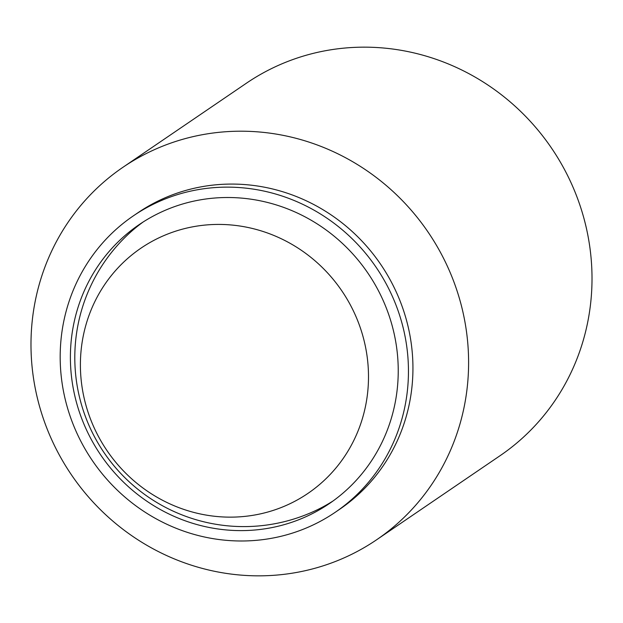 <?xml version="1.0" encoding="UTF-8"?>
<svg xmlns="http://www.w3.org/2000/svg" width="623" height="623" viewBox="0 0 623 623"><rect width="100%" height="100%" fill="white"/><g stroke="black" fill="none" stroke-linecap="round" stroke-linejoin="round"><path stroke-width="0.93" d="M143.126 222.014A168.81 161.606 -124.3 0 0 127.162 235.307A168.997 168.997 0 0 0 314.864 510.93A168.81 161.606 -124.3 0 0 333.079 500.954M356.987 318.96A148.344 142.013 55.7 0 1 280.864 507.667A148.344 142.013 55.7 0 1 91.908 422.596A148.344 142.013 55.7 0 1 168.031 233.898A148.344 142.013 55.7 0 1 356.987 318.96M122.965 167.276L246.373 83.233A225.331 215.714 55.7 0 1 287.507 61.552A225.331 215.714 55.7 0 1 564.126 168.833A225.331 215.714 55.7 0 1 500.035 455.725L376.627 539.767A225.331 215.714 55.7 0 1 335.493 561.448A225.331 215.714 55.7 0 1 58.873 454.167A225.331 215.714 55.7 0 1 122.965 167.276A225.331 215.714 55.7 0 1 164.09 145.595A225.331 215.714 55.7 0 1 440.71 252.868A225.331 215.714 55.7 0 1 376.627 539.767M133.384 215.838L137.87 212.786A179.323 171.668 55.7 0 1 170.601 195.529A179.323 171.668 55.7 0 1 390.746 280.903A179.323 171.668 55.7 0 1 339.737 509.225L335.252 512.277A179.323 171.668 55.7 0 1 302.521 529.534A179.323 171.668 55.7 0 1 82.376 444.16A179.323 171.668 55.7 0 1 133.384 215.838A179.323 171.668 55.7 0 1 166.115 198.589A179.323 171.668 55.7 0 1 386.26 283.963A179.323 171.668 55.7 0 1 335.252 512.277M170.11 208.292A168.81 161.606 55.7 0 1 377.343 288.659A168.81 161.606 55.7 0 1 329.333 503.586A168.81 161.606 55.7 0 1 298.518 519.831A168.81 161.606 55.7 0 1 91.285 439.464A168.81 161.606 55.7 0 1 139.303 224.529A168.81 161.606 55.7 0 1 170.11 208.292"/></g></svg>
